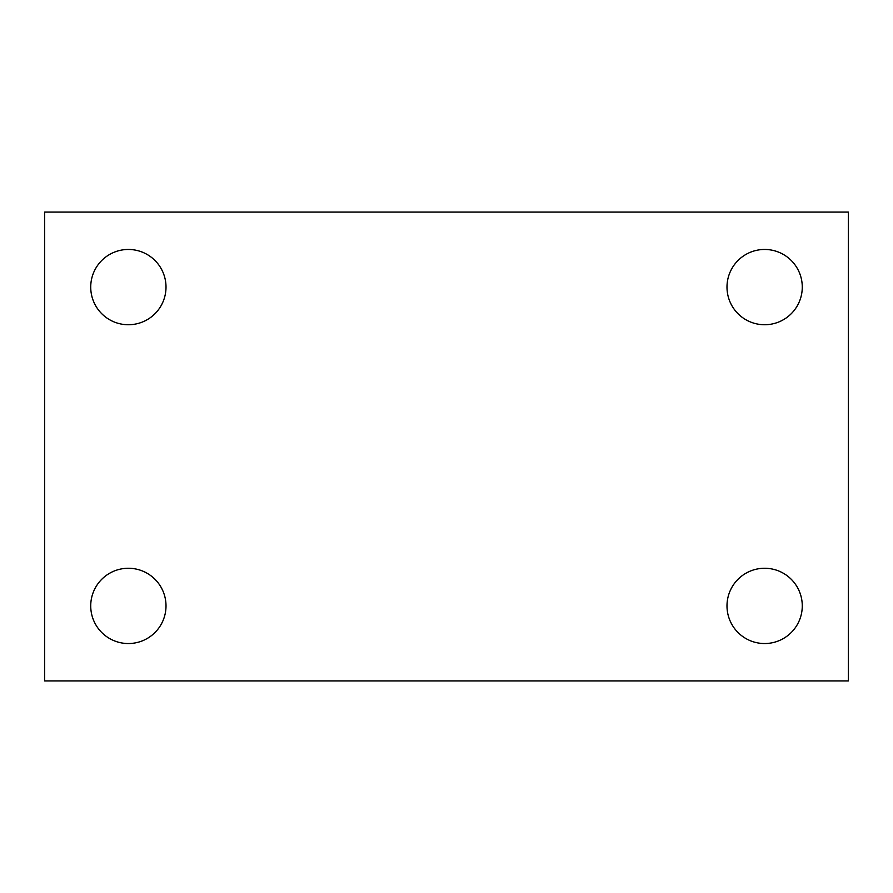 <?xml version="1.0" encoding="UTF-8"?>
<svg xmlns="http://www.w3.org/2000/svg" width="893" height="893" viewBox="0 0 893 893"><rect width="100%" height="100%" fill="white"/><g stroke="black" fill="none" stroke-linecap="round" stroke-linejoin="round"><path stroke-width="1.34" d="M44.65 212.088L848.35 212.088L848.35 680.913L44.65 680.913L44.65 212.088M128.369 568.261A37.64 37.64 0 0 1 166.009 605.9A37.64 37.64 0 0 1 128.369 643.54A37.64 37.64 0 0 1 90.729 605.9A37.64 37.64 0 0 1 128.369 568.261M764.631 568.261A37.64 37.64 0 0 1 802.271 605.9A37.64 37.64 0 0 1 764.631 643.54A37.64 37.64 0 0 1 726.991 605.9A37.64 37.64 0 0 1 764.631 568.261M764.631 249.46A37.64 37.64 0 0 1 802.271 287.099A37.64 37.64 0 0 1 764.631 324.739A37.64 37.64 0 0 1 726.991 287.099A37.64 37.64 0 0 1 764.631 249.46M128.369 249.46A37.64 37.64 0 0 1 166.009 287.099A37.64 37.64 0 0 1 128.369 324.739A37.64 37.64 0 0 1 90.729 287.099A37.64 37.64 0 0 1 128.369 249.46"/></g></svg>
